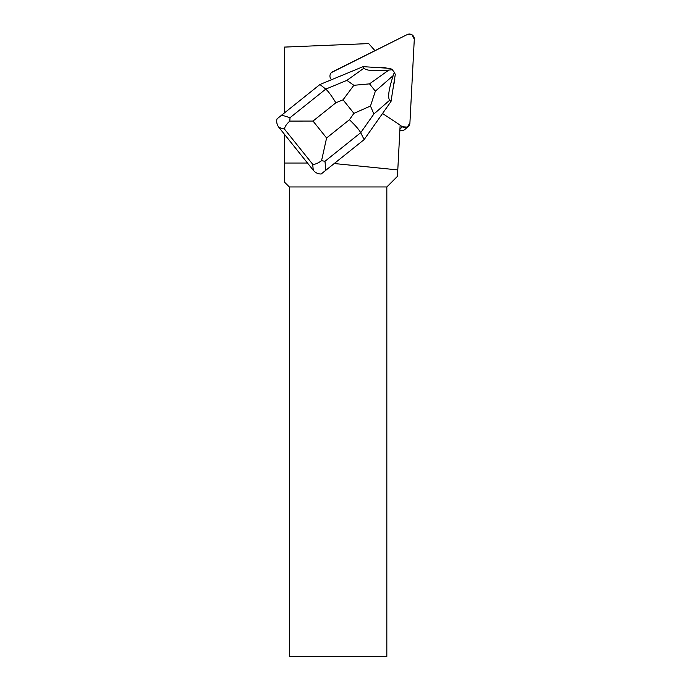 <?xml version="1.0" encoding="UTF-8"?>
<svg xmlns="http://www.w3.org/2000/svg" width="691" height="691" viewBox="0 0 691 691"><rect width="100%" height="100%" fill="white"/><g stroke="black" fill="none" stroke-linecap="round" stroke-linejoin="round"><path stroke-width="1.04" d="M331.49 72.538L407.267 34.55L412.104 34.852L414.298 39.206L409.91 123.058L407.267 127.092L402.43 126.79L400.132 125.27L402.43 126.79A4.872 4.82 48 0 0 408.329 126.367L405.133 129.252A4.872 4.82 -132 0 1 399.882 130.029M408.329 126.367A4.872 4.82 48 0 0 409.91 123.058L414.298 39.206A4.872 4.82 48 0 0 407.267 34.55L332.587 71.786A4.88 4.82 48 0 0 331.55 79.707M284.442 134.279L284.442 182.079L289.339 186.959L386.83 186.959L386.83 656.45L289.339 656.45L289.339 186.959M307.504 163.041L284.442 163.041M332.587 71.786L374.971 50.668L368.7 43.585L284.442 47.092L284.442 112.909M325.858 170.219L364.131 139.608L321.185 173.994L325.858 170.219L324.969 161.279L360.711 132.698C359.035 129.64 355.269 125.321 349.43 119.716L326.584 137.993L321.548 160.701C317.808 163.378 314.854 164.57 312.686 164.268L313.273 170.245C315.433 172.802 318.067 174.054 321.185 173.994M334.254 163.534L397.791 169.917L397.455 176.326L386.83 186.959M382.546 113.488L400.141 125.114L397.791 169.917M386.727 68.15A11.695 11.574 48 0 0 380.801 67.778M393.749 84.147A11.695 11.574 48 0 0 394.725 78.005M281.678 115.121L277.005 118.904C276.27 121.927 276.918 124.769 278.948 127.429L284.519 129.148C284.64 126.894 286.402 124.207 289.797 121.089L313.006 121.055L335.852 102.786C331.663 95.868 328.294 91.316 325.763 89.113L319.95 84.509L281.678 115.121L290.021 117.695L289.797 121.089M353.844 85.304L343.047 99.806L353.913 113.359L370.471 106.043L373.883 114.006L360.711 132.698L364.131 139.608L391.002 101.473L389.672 100.221C387.582 97.44 388.765 89.225 393.222 75.569L375.36 91.16L369.512 83.87L353.844 85.304L346.899 80.363L325.763 89.113L290.021 117.695M369.512 83.87L388.817 70.076L392.289 69.739L390.415 68.383L363.086 66.656L319.95 84.509M313.273 170.245L278.948 127.429M363.086 66.656L363.967 68.167L346.899 80.363M388.817 70.076C374.427 71.337 366.144 70.698 363.967 68.167M393.222 75.569L394.328 72.287L395.287 74.464L391.002 101.473M394.328 72.287L392.289 69.739M321.548 160.701L324.969 161.279M370.471 106.043L375.36 91.16M399.934 129.036L402.43 126.79M335.852 102.786L343.047 99.806M326.584 137.993L313.006 121.055M353.913 113.359L349.43 119.716M284.519 129.148L312.686 164.268M373.883 114.006L389.672 100.221"/></g></svg>
